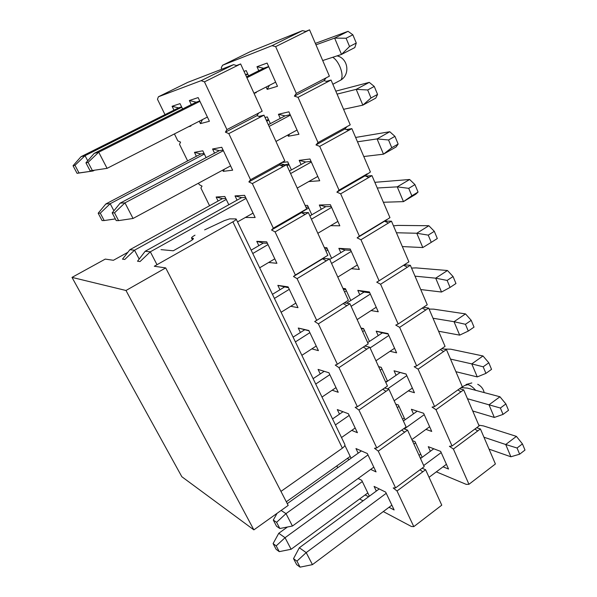 <?xml version="1.0" encoding="UTF-8"?>
<svg xmlns="http://www.w3.org/2000/svg" width="597" height="597" viewBox="0 0 597 597"><rect width="100%" height="100%" fill="white"/><g stroke="black" fill="none" stroke-linecap="round" stroke-linejoin="round"><path stroke-width="0.9" d="M422.072 468.235L425.601 469.727L441.765 505.166L413.803 526.636L397.02 490.988L393.207 487.958L395.565 487.891L378.267 451.138L374.483 448.265L376.767 447.951L358.924 410.042L355.178 407.333L357.379 406.751L338.969 367.64L335.268 365.103L337.372 364.245L318.365 323.865L314.709 321.514L316.708 320.358L297.082 278.65L293.478 276.493L295.373 275.023L275.083 231.92L271.545 229.979L273.322 228.173L252.344 183.6L248.867 181.898L250.524 179.727L228.815 133.609L225.405 132.153L226.927 129.601L204.458 81.856L201.129 80.67L158.406 96.781L157.474 99.266L164.996 114.646M403.669 428.698L407.557 430.124L424.206 466.653L395.565 487.891M236.487 65.536L240.636 63.954L262.18 111.214L226.927 129.601M258.949 116.4L263.986 115.184L284.806 160.854L281.426 162.712L279.59 164.966L283.187 166.556L286.553 164.697L306.686 208.86L303.403 210.763L301.448 212.666L305.097 214.48L308.38 212.577L301.463 212.674L271.545 229.979M204.04 153.392L200.808 153.959L194.458 152.347L196.376 156.302M206.092 157.645L202.793 150.802L194.458 152.347M174.421 133.922L177.794 140.81L180.563 142.131L179.503 144.302L187.63 160.906M198.517 183.175L199.219 184.607L202.055 186.122L200.883 187.995L209.562 205.741M336.842 465.899L337.73 467.72M359.595 498.98L363.073 500.823M383.304 511.569L411.363 526.464L413.803 526.636M376.319 491.07L374.088 486.406L385.662 492.115L394.139 509.957L389.005 507.293M358.088 478.51L361.722 480.301L369.386 496.182M368.618 496.741L365.118 494.928M358.178 453.175L355.969 448.548L367.319 453.526L376.05 471.899L370.677 469.399M344.857 445.325L351.073 458.227M349.327 459.474L347.245 458.503M339.499 414.146L337.305 409.572L348.417 413.758L357.416 432.698L351.745 430.385M320.246 373.938L318.082 369.416L328.94 372.767L338.215 392.289L332.163 390.222M300.41 332.492L298.269 328.029L308.843 330.499L318.417 350.633L311.858 348.857M279.956 289.761L277.844 285.359L288.112 286.881L297.993 307.656L290.739 306.283M258.844 245.673L256.77 241.337L266.71 241.852L276.911 263.299L268.635 262.486M237.061 200.159L235.024 195.906L244.606 195.338L255.143 217.502L245.352 217.48M218.092 201.032L216.136 197.01L224.83 196.503L228.815 204.749M214.562 153.16L212.562 148.989L221.763 147.28L232.651 170.182L223.263 171.339L222.688 170.145M191.316 104.602L189.361 100.52L198.144 97.587L209.405 121.273L200.42 123.616L199.271 121.213M173.966 110.154L172.093 106.281L180.033 103.632L182.615 108.975M190.644 125.624L190.876 126.101L188.488 126.728M172.093 106.281L178.525 107.87L181.6 106.878M202.51 119.557L200.42 123.616M92.319 170.436L88.095 162.369L85.938 162.854L90.132 170.846L107.079 168.354L98.714 152.205L94.251 153.339L196.144 102.177L189.361 100.52M196.144 102.177L199.771 101.005M212.562 148.989L219.263 150.675L223.062 150.004M223.263 171.339L224.427 169.205M216.136 197.01L222.42 198.644L225.778 198.465M280.59 165.414L286.553 164.697M295.373 275.023L324.656 257.255L322.596 258.822L326.305 260.852L329.499 258.904L323.156 258.397M343.171 303.567L346.835 305.739L349.946 303.754L344.32 302.836M363.327 347.066L366.715 349.215L369.752 347.2L364.879 346.044M382.826 389.222L385.983 391.348L388.946 389.304L384.625 387.983M401.714 430.101L404.662 432.198L407.557 430.124M420.012 469.757L422.78 471.824L425.601 469.727M422.78 471.824L397.02 490.988M404.662 432.198L378.267 451.138M388.946 389.304L406.109 426.959L376.767 447.951M385.983 391.348L358.924 410.042M369.752 347.2L387.453 386.035L357.379 406.751M366.715 349.215L338.969 367.64M349.946 303.754L368.215 343.827L337.372 364.245M346.835 305.739L318.365 323.865M309 330.82L298.269 328.029M329.499 258.904L348.364 300.276L316.708 320.358M326.305 260.852L297.082 278.65M288.53 287.747L277.844 285.359M322.596 258.822L293.478 276.493M305.097 214.48L275.083 231.92M324.656 257.255L327.865 255.307L308.38 212.577M267.404 243.3L263.307 243.076L256.77 241.337M303.403 210.763L273.322 228.173M283.187 166.556L252.344 183.6M279.59 164.966L248.867 181.898M281.426 162.712L250.524 179.727M263.986 115.184L228.815 133.609M204.458 81.856L240.636 63.954M225.405 132.153L256.986 115.654L258.702 113.027M260.523 116.997L256.986 115.654M237.069 65.722L233.606 64.64L201.129 80.67M158.406 96.781L187.719 82.379L233.606 64.64M245.591 197.406L241.636 197.614L235.024 195.906M127.855 252.307L113.408 260.285L105.259 259.098L72.006 277.389L125.997 290.493L165.697 267.911L154.287 266.247L232.875 221.83C235.442 220.33 236.516 219.36 236.091 218.927L229.696 218.86L224.397 220.606L204.622 229.875M194.995 235.166C192.324 236.718 191.189 237.718 191.607 238.173L193.316 238.367C193.749 238.815 192.6 239.837 189.868 241.427L173.272 250.777L161.018 249.643M165.697 267.911L288.187 505.413L253.867 529.867L181.839 476.727L72.006 277.389M236.218 219.181L344.633 444.019C345.357 445.108 344.603 446.496 342.387 448.175L280.956 491.398M253.867 529.867L125.997 290.493M276.135 549.33L279.247 551.643L276.195 545.874L273.098 543.591L276.135 549.33M273.098 543.591L278.769 533.285L285.053 537.703L276.195 545.874M362.327 481.548L285.053 537.703L291.105 549.27L279.247 551.643M291.105 549.27L367.819 492.943M419.042 455.332L420.706 454.116M415.579 442.84L413.908 444.064M287.463 527.009L278.769 533.285M286.314 501.786L350.2 456.406M402.572 419.206L404.273 417.997M399.005 406.415L397.296 407.617M385.647 382.065L387.378 380.871M381.961 368.961L380.214 370.147M364.439 330.44L362.648 331.611M346.402 290.806L344.566 291.955M327.843 250.009L325.962 251.143M308.724 207.995L302.604 211.539M124.766 259.464L122.497 259.15L129.877 249.718L134.534 250.195L124.766 259.464M139.176 259.068L134.534 250.195L226.256 199.45M289.03 164.712L287.06 165.802M288.732 164.048L283.194 165.1M222.42 198.644L129.877 249.718M102.057 220.547L104.191 220.554L100.289 213.159L98.177 213.211L102.057 220.547M98.177 213.211L105.848 203.958L110.191 203.711L100.289 213.159M115.333 218.905L104.191 220.554M113.893 210.778L110.191 203.711L204.361 154.056M268.732 120.109L266.717 121.169M200.808 153.959L105.848 203.958M77.058 173.324L79.028 172.951L74.983 165.309L73.043 165.742L77.058 173.324L93.057 170.973L79.028 172.951M73.043 165.742L81.028 156.683L85.043 155.668L74.983 165.309M94.408 170.279L93.057 170.973L92.804 170.496M87.729 160.802L85.043 155.668L181.757 107.206M247.807 74.11L245.733 75.147M178.525 107.87L81.028 156.683M296.925 561.143L293.53 558.643L296.664 564.613L300.075 567.15L296.925 561.143L306.201 552.606L299.328 547.762L293.53 558.643M300.075 567.15L312.44 564.635L306.201 552.606L386.229 493.309M299.328 547.762L379.222 488.936M420.504 458.533L433.765 448.772M483.958 437.228L505.719 444.511L510.883 456.772L489.047 449.131M446.422 464.294L429.056 477.301M391.856 505.159L312.44 564.635M441.183 452.578L423.698 465.541M516.405 436.377L522.435 443.884L517.062 448.004L505.719 444.511L516.405 436.377L483.458 425.915L478.801 425.183M522.435 443.884L524.994 450.063L519.644 454.198L517.062 448.004M510.883 456.772L519.644 454.198M276.59 522.315L273.299 520.069L276.523 526.218L279.836 528.509L276.59 522.315L286 513.621L281.12 510.45M279.836 528.509L292.433 526.032L286 513.621L367.991 454.936M277.053 513.345L273.299 520.069M287.261 503.629L361.357 450.914M403.393 421.004L417.206 411.169M467.473 398.729L489.01 404.811L494.323 417.445L472.72 410.975M429.631 426.728L411.863 439.586M373.789 467.145L292.433 526.032M424.243 414.669L404.311 428.937M499.95 396.774L505.883 403.953L500.383 408.027L489.01 404.811L499.95 396.774L467.332 388.102L461.071 387.632M505.883 403.953L508.517 410.318L503.04 414.4L500.383 408.027M494.323 417.445L503.04 414.4M332.529 418.922L343.021 411.721M385.781 382.371L400.169 372.498L406.109 374.103M450.504 359.081L471.779 363.894L477.264 376.916L455.899 371.692M412.348 388.065L394.169 400.759M355.178 427.989L341.506 437.534M406.803 375.647L387.61 388.901M349.2 415.408L335.424 424.922M482.988 355.969L488.816 362.789L483.182 366.804L471.779 363.894L482.988 355.969L450.742 349.193L443.996 349.066M488.816 362.789L491.54 369.356L485.928 373.386L483.182 366.804M477.264 376.916L485.928 373.386M313.112 378.655L324.223 371.312M367.655 342.603L382.378 332.872L388.222 334.074M433.019 318.246L454.018 321.701L459.675 335.133L438.586 331.238M394.557 348.252L375.938 360.775M335.999 387.632L321.992 397.057M388.841 335.469L370.088 347.932M329.842 374.67L315.716 384.05M465.503 313.903L471.22 320.343L465.444 324.29L454.018 321.701L465.503 313.903L433.661 309.149L429.094 309.074M471.22 320.343L474.025 327.111L468.279 331.074L465.444 324.29M459.675 335.133L468.279 331.074M293.097 337.141L304.649 329.805M346.529 303.201L364.066 292.06L369.797 292.843M415.005 276.157L435.691 278.172L441.526 292.03L420.736 289.552M376.229 307.239L357.155 319.574M316.231 346.029L301.858 355.319M370.341 294.067L351.126 306.336M309.873 332.663L295.396 341.902M447.466 270.508L453.063 276.538L447.138 280.426L435.691 278.172L447.466 270.508L416.072 267.896L411.549 268.083M453.063 276.538L455.959 283.53L450.063 287.426L447.138 280.426M441.526 292.03L450.063 287.426M272.456 294.328L284.299 287.112M329.738 259.426L345.193 250.009L350.805 250.344M396.43 232.763L416.781 233.248L422.803 247.554L402.341 246.576M357.342 264.978L337.798 277.098M295.836 303.119L281.097 312.261M351.275 251.397L331.574 263.449M289.276 289.321L274.419 298.41M428.855 225.726L434.317 231.315L428.243 235.128L416.781 233.248L428.855 225.726L397.945 225.405L393.468 225.845M434.317 231.315L437.31 238.539L431.258 242.36L428.243 235.128M422.803 247.554L431.258 242.36M251.15 250.158L263.307 243.076M309.903 215.905L325.738 206.674L331.223 206.532M377.267 188.003L397.244 186.854L409.639 179.496L414.952 184.615L418.049 192.07L415.758 194.219L403.468 201.629L383.364 202.256M337.865 221.405L317.828 233.293M274.784 258.837L259.665 267.807M331.604 207.398L311.41 219.211M268.016 244.591L252.77 253.509M409.639 179.496L374.834 182.324M414.952 184.615L408.721 188.339L411.84 195.809L418.049 192.07M408.721 188.339L397.244 186.854L403.468 201.629L411.84 195.809M157.011 264.71L150.325 251.807L140.041 261.561L137.526 261.217L145.175 251.277L241.636 197.614M246.061 198.398L150.325 251.807L145.175 251.277M289.441 171.026L305.679 161.988L311.022 161.339M357.491 141.81L377.065 138.914L389.781 131.736L394.945 136.347L398.139 144.056L396.109 146.944L383.49 154.183L363.789 156.518M317.776 176.451L297.224 188.092M253.053 213.114L237.531 221.905M311.321 162.003L290.597 173.563M389.781 131.736L355.625 137.452M394.945 136.347L388.543 139.982L391.766 147.705L398.139 144.056M388.543 139.982L377.065 138.914L383.49 154.183L391.766 147.705M114.52 212.823L112.176 212.883L116.228 220.599L118.594 220.614L114.52 212.823L124.967 202.868L120.146 203.144L112.176 212.883M118.594 220.614L133.049 218.465L124.967 202.868L223.382 150.675M120.146 203.144L219.263 150.675M268.329 124.706L284.985 115.885L290.179 114.691M337.074 94.117L356.2 89.356L369.267 82.371L374.259 86.438L377.565 94.408L375.804 98.095L362.849 105.147L343.573 109.303M297.045 130.064L275.956 141.437M230.606 165.876L133.049 218.465M290.373 115.146L269.113 126.422M369.267 82.371L335.805 91.154M374.259 86.438L367.685 89.975L371.013 97.968L377.565 94.408M367.685 89.975L356.2 89.356L362.849 105.147L371.013 97.968M199.928 101.341L98.714 152.205L88.095 162.369M94.251 153.339L85.938 162.854M207.398 117.057L107.079 168.354L90.132 170.846M246.524 76.879L263.628 68.297L268.65 66.536M315.977 44.835L334.626 38.096L348.051 31.32L352.857 34.805L356.275 43.051L354.812 47.588L341.499 54.431L322.701 60.536M275.635 82.162L253.986 93.236M268.747 66.752L246.912 77.729M348.051 31.32L315.358 43.387M352.857 34.805L346.096 38.238L349.543 46.506L356.275 43.051M346.096 38.238L334.626 38.096L341.499 54.431L349.543 46.506M305.701 31.387L309.559 29.85L329.387 76.155L296.313 93.408L275.65 46.626L272.038 45.67L222.532 65.274L221.233 67.879L221.838 69.185M266.128 87.028L267.195 89.378L277.486 86.296L267.105 63.073L256.979 66.722L263.628 68.297M267.195 89.378L269.381 85.364M256.979 66.722L258.785 70.73M436.332 471.854L466.257 484.376L468.951 484.294L453.392 449.056L449.407 446.31L452.041 445.996L436.011 409.706L432.056 407.109L434.623 406.557L418.101 369.162L414.176 366.722L416.669 365.916L399.639 327.357L395.744 325.096L398.162 324.014L380.595 284.247L376.737 282.165L379.073 280.791L360.946 239.755L357.125 237.867L359.372 236.188L340.663 193.824L336.88 192.144L339.036 190.144L319.708 146.377L315.977 144.922L318.029 142.571L298.045 97.341L294.373 96.124L296.313 93.408M430.347 451.287L428.273 446.675L440.661 451.399L448.541 469.041L443.056 466.817M412.318 440.586L415.019 441.616L422.161 457.309M421.266 457.974L420.019 457.474M413.467 413.833L411.408 409.266L423.616 413.273L431.728 431.43L425.959 429.385M395.692 404.109L398.356 404.982L405.094 419.795M396.095 375.297L394.057 370.782L406.072 374.02L414.43 392.714L408.311 390.886M378.602 366.61L381.214 367.319L387.52 381.177M378.207 335.626L376.192 331.163L388.005 333.596L396.609 352.842L390.042 351.29M361.021 328.044L363.588 328.574L369.439 341.424M359.79 294.776L357.804 290.373L369.386 291.933L378.252 311.776L371.095 310.559M342.932 288.358L345.447 288.702L350.805 300.478M340.812 252.68L338.857 248.345L350.193 248.994L359.334 269.441L351.364 268.687M324.305 247.509L326.768 247.651L331.604 258.285M321.253 209.293L319.328 205.025L330.402 204.696L339.827 225.793L330.656 225.681M305.134 205.45L307.53 205.375L311.813 214.793M301.082 164.548L299.194 160.362L309.977 158.996L319.708 180.764L308.753 181.563M281.665 162.585L287.709 161.817L291.403 169.929M280.269 118.385L278.418 114.281L288.888 111.811L298.933 134.288L288.314 136.235L287.784 135.056M265.016 117.445L267.284 116.915L270.344 123.639M244.024 71.386L246.21 70.603L248.598 75.841M256.031 92.192L256.247 92.662L254.023 93.326M245.509 74.655L247.703 73.886M266.262 120.176L268.531 119.654M326.417 81.349L331.051 80.05L350.23 124.848L347.051 126.594L344.842 129.019L348.67 130.37L351.842 128.616L346.409 129.564M278.418 114.281L284.985 115.885M288.314 136.235L289.53 134.116M275.65 46.626L309.559 29.85M294.373 96.124L324.014 80.64L326.126 77.856M298.045 97.341L327.798 81.752L324.014 80.64M327.798 81.752L331.051 80.05M318.029 142.571L347.051 126.594M351.842 128.616L370.409 171.988L365.006 175.854L368.879 177.428L371.968 175.63L365.715 176.145M371.968 175.63L389.953 217.636L384.543 221.226L388.453 223.002L391.468 221.174L384.647 221.151M391.468 221.174L408.893 261.874L379.073 280.791M403.572 265.247L407.423 267.172L410.355 265.299L404.259 264.814M410.355 265.299L427.251 304.761L398.162 324.014M422.258 308.067L425.803 309.985L428.668 308.082L423.415 307.298M428.668 308.082L445.056 346.364L416.669 365.916M440.347 349.611L443.638 351.514L446.437 349.581L441.802 348.603M446.437 349.581L462.339 386.729L434.623 406.557M457.869 389.923L460.944 391.819L463.675 389.856L459.533 388.737M463.675 389.856L479.115 425.915L452.041 445.996M476.66 427.736L480.413 428.952L495.406 463.981L468.951 484.294M474.861 429.071L477.742 430.937L480.413 428.952M460.944 391.819L436.011 409.706M453.392 449.056L477.742 430.937M443.638 351.514L418.101 369.162M425.803 309.985L399.639 327.357M407.423 267.172L380.595 284.247M388.453 223.002L360.946 239.755M384.543 221.226L357.125 237.867M386.938 219.465L359.372 236.188M368.879 177.428L340.663 193.824M365.006 175.854L336.88 192.144M367.312 173.779L339.036 190.144M348.67 130.37L319.708 146.377M344.842 129.019L315.977 144.922M394.057 370.782L400.169 372.498M381.252 367.394L378.632 366.685M376.192 331.163L382.378 332.872M363.797 329.029L361.23 328.499M357.804 290.373L364.066 292.06M345.842 289.567L343.32 289.224M338.857 248.345L345.193 250.009M327.357 248.949L324.895 248.8M319.328 205.025L325.738 206.674M308.328 207.129L305.925 207.189M299.194 160.362L305.679 161.988M284.075 164.615L280.59 163.735M306.216 31.507L302.492 30.641L272.038 45.67M222.532 65.274L250.218 51.67L302.492 30.641M193.01 238.3L193.316 238.904M191.913 238.24L192.607 239.628M232.875 221.83L342.387 448.175M337.947 81.588L340.85 80.058C344.469 75.729 339.312 61.11 332.716 57.282M475.675 390.319C473.011 387.237 470.436 385.334 467.951 384.617L464.347 385.632L461.585 387.61M192.413 239.785L191.607 238.173M332.857 84.267L340.85 80.058C350.529 74.304 347.961 58.118 337.014 55.887M484.182 392.587C483.331 388.886 481.182 386.117 477.734 384.289M471.831 382.946L466.033 384.498"/></g></svg>

